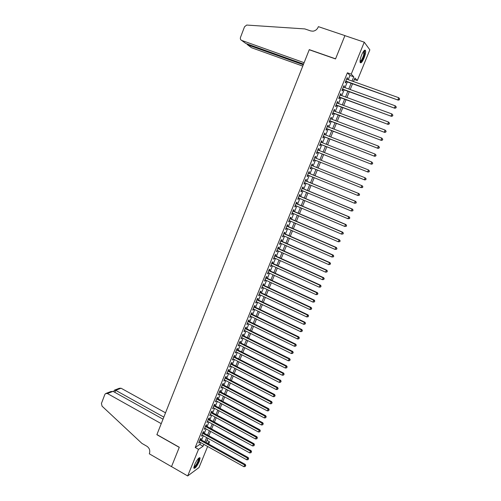 <?xml version="1.0" encoding="UTF-8"?>
<svg xmlns="http://www.w3.org/2000/svg" width="501" height="501" viewBox="0 0 501 501"><rect width="100%" height="100%" fill="white"/><g stroke="black" fill="none" stroke-linecap="round" stroke-linejoin="round"><path stroke-width="0.75" d="M194.588 464.765C197.118 459.505 198.96 457.238 200.106 457.958L199.329 461.34C196.824 466.563 194.989 468.823 193.818 468.128L194.588 464.765M361.634 54.972C363.507 50.795 364.816 49.342 365.567 50.614C365.855 52.223 365.348 54.69 364.058 58.016C362.198 62.174 360.889 63.621 360.131 62.356C359.843 60.771 360.344 58.31 361.634 54.972M171.505 466.644L179.258 447.368L156.869 434.686L161.234 423.658L107.396 393.529L105.517 393.598L104.841 394.494L101.427 403.48L102.066 406.173L141.902 443.391L146.899 446.259C149.448 448.076 150.294 450.468 149.448 453.443L149.304 453.812L171.505 466.644L179.302 447.261L156.913 434.586L309.236 49.749L335.526 58.943L344.901 35.646L364.258 42.184L369.851 49.837L357.301 80.523L354.902 78.006L353.455 81.544M354.307 79.459L357.301 80.523M206.969 440.392L209.543 441.819L208.641 444.018M207.639 446.479L199.029 467.527L187.681 475.95L198.509 449.347L203.08 446.228L203.844 444.356M200.638 439.565L201.12 438.381L200.362 438.876L198.703 442.947L199.642 442.014M203.393 432.783L203.882 431.593L203.124 432.075L201.465 436.158L202.404 435.219M206.161 425.982L206.65 424.785L205.898 425.249L204.233 429.344L205.178 428.405M208.936 419.155L209.424 417.959L208.679 418.404L207.007 422.512L207.959 421.566M211.723 412.304L212.211 411.108L211.472 411.54L209.794 415.661L210.746 414.709M214.516 405.441L215.004 404.232L214.271 404.651L212.593 408.785L213.545 407.827M217.315 398.545L217.81 397.337L217.083 397.738L215.392 401.89L216.351 400.925M220.127 391.632L220.622 390.423L219.901 390.805L218.211 394.963L219.169 393.999M222.951 384.699L223.446 383.478L222.732 383.847L221.029 388.024L221.993 387.048M225.782 377.735L226.277 376.52L225.569 376.865L223.866 381.054L224.83 380.077M228.619 370.759L229.114 369.531L228.412 369.863L226.702 374.065L227.673 373.082M231.468 363.751L231.963 362.524L231.268 362.837L229.552 367.058L230.523 366.068M234.324 356.725L234.825 355.491L234.136 355.791L232.414 360.019L233.385 359.029M237.192 349.673L237.693 348.439L237.011 348.721L235.282 352.961L236.259 351.965M240.067 342.603L240.574 341.363L239.891 341.626L238.163 345.884L239.14 344.882M242.954 335.507L243.461 334.261L242.785 334.505L241.05 338.776L242.033 337.768M245.847 328.387L246.354 327.134L245.69 327.366L243.943 331.649L244.613 331.411L244.933 330.635M248.753 321.241L249.26 319.989L248.602 320.195L246.855 324.498L247.519 324.279L247.845 323.483M251.665 314.077L252.178 312.818L251.527 313.006L249.767 317.327L250.425 317.127L250.763 316.3M254.589 306.888L255.103 305.623L254.458 305.798L252.698 310.125L253.349 309.944L253.694 309.098M257.527 299.673L258.04 298.408L257.401 298.558L255.629 302.905L256.274 302.742L256.631 301.871M260.47 292.434L260.983 291.162L260.351 291.3L258.579 295.659L259.217 295.509L259.581 294.619M263.42 285.169L263.939 283.898L263.313 284.011L261.535 288.388L262.167 288.257L262.537 287.342M266.382 277.88L266.901 276.602L266.281 276.702L264.497 281.092L265.123 280.98L265.505 280.04M269.356 270.571L269.876 269.287L269.262 269.369L267.471 273.771L268.091 273.684L268.486 272.713M272.337 263.238L272.863 261.948L272.256 262.01L270.459 266.432L271.072 266.357L271.473 265.367M275.331 255.873L275.857 254.583L275.256 254.627L273.452 259.061L274.06 259.004L274.473 257.99M278.337 248.49L278.863 247.2L278.268 247.218L276.458 251.665L277.059 251.634L277.479 250.594M281.349 241.081L281.875 239.785L281.286 239.785L279.477 244.25L280.065 244.231L280.497 243.167M284.374 233.648L284.9 232.345L284.324 232.326L282.501 236.804L283.084 236.81L283.528 235.72M287.405 226.189L287.937 224.88L287.361 224.843L285.539 229.339L286.115 229.364L286.566 228.249M290.448 218.705L290.981 217.39L290.417 217.334L288.582 221.843L289.152 221.887L289.616 220.747M293.505 211.197L294.037 209.875L293.48 209.8L291.638 214.328L292.202 214.39L292.678 213.219M296.567 203.656L297.106 202.335L296.548 202.241L294.707 206.781L295.264 206.863L295.747 205.673M299.642 196.098L300.18 194.77L299.636 194.657L297.782 199.21L298.333 199.317L298.828 198.095M302.723 188.514L303.268 187.18L302.729 187.048L300.869 191.614L301.414 191.739L301.921 190.493M305.823 180.899L306.361 179.565L305.835 179.408L303.969 183.992L304.502 184.136L305.021 182.865M308.929 173.258L309.474 171.918L308.948 171.743L307.075 176.346L307.608 176.509L308.134 175.212M312.042 165.593L312.593 164.253L312.073 164.059L310.194 168.674L310.72 168.856L311.253 167.534M315.173 157.896L315.718 156.556L315.21 156.337L313.325 160.971L313.839 161.178L314.39 159.832M318.323 150.156L318.861 148.835L318.36 148.597L316.469 153.243L316.976 153.469L317.521 152.122M321.479 142.39L322.011 141.088L321.517 140.831L319.619 145.49L320.12 145.741L320.671 144.382M324.648 134.6L325.174 133.31L324.686 133.034L322.782 137.712L323.27 137.982L323.828 136.623M327.829 126.778L328.343 125.513L327.867 125.212L325.957 129.909L326.439 130.197L326.996 128.832M331.017 118.931L331.524 117.685L331.055 117.359L329.138 122.075L329.614 122.382L330.172 121.01M334.217 111.059L334.718 109.825L334.261 109.481L332.338 114.209L332.802 114.541L333.359 113.17M337.436 103.156L337.925 101.941L337.474 101.578L335.545 106.325L336.002 106.675L336.566 105.298M340.655 95.228L341.143 94.031L340.699 93.643L338.757 98.409L339.215 98.785L339.772 97.401M343.893 87.274L344.369 86.097L343.93 85.684L341.989 90.468L342.433 90.863L342.997 89.472M348.245 79.684L349.961 75.457L347.387 72.802L195.221 447.493L199.83 444.412L200.594 442.54M201.59 440.091L203.356 435.745M204.352 433.309L206.13 428.931M207.12 426.501L208.911 422.092M209.894 419.675L211.704 415.229M212.681 412.824L214.503 408.346M215.48 405.954L217.315 401.439M218.286 399.059L220.133 394.512M221.098 392.145L222.964 387.561M223.922 385.206L225.801 380.585M226.753 378.249L228.65 373.589M229.596 371.26L231.506 366.569M232.445 364.258L234.368 359.53M235.307 357.226L237.242 352.466M238.175 350.174L240.129 345.377M241.056 343.097L243.023 338.263M243.943 335.996L245.928 331.13M246.843 328.875L248.84 323.972M249.749 321.73L251.765 316.789M252.667 314.559L254.696 309.58M255.598 307.37L257.639 302.347M258.535 300.149L260.589 295.095M261.478 292.91L263.551 287.818M264.434 285.645L266.526 280.51M267.402 278.356L269.507 273.183M270.377 271.041L272.494 265.831M273.364 263.701L275.5 258.453M276.358 256.343L278.512 251.057M279.364 248.953L281.531 243.63M282.382 241.538L284.562 236.178M285.407 234.105L287.605 228.7M288.444 226.64L290.661 221.198M291.488 219.156L293.724 213.67M294.55 211.641L296.792 206.118M297.613 204.101L299.88 198.54M300.694 196.536L302.973 190.931M303.781 188.952L306.08 183.303M306.881 181.331L309.192 175.644M309.987 173.69L312.323 167.967M313.106 166.025L315.455 160.257M316.244 158.322L318.592 152.542M319.394 150.582L321.742 144.802M322.556 142.81L324.905 137.036M325.725 135.013L328.074 129.245M328.913 127.191L331.255 121.424M332.107 119.344L334.449 113.577M335.313 111.466L337.655 105.705M338.526 103.563L340.868 97.801M341.757 95.628L344.099 89.873M344.995 87.669L347.337 81.913M347.137 79.29L347.613 78.131L347.18 77.699L345.227 82.496L345.665 82.915L346.235 81.519M171.517 466.606L187.681 475.95M195.221 447.493L198.509 449.347M347.387 72.802L351.239 74.161L364.258 42.184M352.028 81.03L353.756 76.803L351.239 74.161M204.846 441.907L206.619 437.555M207.614 435.112L209.399 430.728M210.395 428.299L212.192 423.884M213.182 421.466L214.998 417.014M215.975 414.609L217.81 410.125M218.78 407.726L220.628 403.211M221.599 400.825L223.459 396.272M224.423 393.905L226.295 389.315M227.254 386.954L229.139 382.332M230.097 379.983L232.001 375.324M232.952 372.995L234.863 368.298M235.808 365.98L237.743 361.246M238.683 358.941L240.624 354.176M241.563 351.877L243.517 347.074M244.45 344.794L246.423 339.954M247.35 337.687L249.335 332.814M250.256 330.554L252.26 325.644M253.174 323.402L255.197 318.454M256.105 316.225L258.14 311.234M259.042 309.023L261.09 303.994M261.985 301.796L264.052 296.736M264.948 294.544L267.027 289.446M267.91 287.273L270.008 282.132M270.891 279.971L273.001 274.798M273.878 272.65L276.001 267.434M276.871 265.305L279.013 260.05M279.877 257.927L282.038 252.636M282.896 250.531L285.069 245.202M285.921 243.11L288.113 237.737M288.958 235.664L291.169 230.253M292.008 228.193L294.231 222.745M295.064 220.697L297.306 215.205M298.133 213.169L300.387 207.639M301.214 205.623L303.487 200.049M304.301 198.052L306.593 192.44M307.401 190.449L309.706 184.794M310.514 182.827L312.837 177.129M313.632 175.175L315.974 169.438M316.764 167.497L319.118 161.723M319.907 159.781L322.268 153.995M323.07 152.028L325.431 146.248M326.245 144.25L328.6 138.47M329.426 136.441L331.787 130.667M332.62 128.613L334.981 122.833M335.827 120.747L338.181 114.973M339.045 112.863L341.4 107.089M342.277 104.947L344.625 99.179M345.515 97L347.863 91.238M348.765 89.034L351.113 83.266M207.364 443.31L209.543 441.819M352.541 83.78L350.186 89.547M349.291 91.752L346.93 97.52M346.047 99.699L343.686 105.467M342.816 107.615L340.455 113.389M339.59 115.506L337.236 121.28M336.384 123.365L334.023 129.145M333.184 131.199L330.823 136.986M329.996 139.009L327.635 144.795M326.821 146.787L324.46 152.58M323.659 154.546L321.291 160.333M320.502 162.274L318.141 168.048M317.352 169.996L315.004 175.732M314.208 177.692L311.879 183.385M311.077 185.357L308.766 191.019M307.952 193.004L305.66 198.621M304.846 200.625L302.573 206.199M301.746 208.216L299.485 213.752M298.659 215.781L296.417 221.279M295.577 223.327L293.354 228.775M292.509 230.842L290.298 236.253M289.453 238.332L287.261 243.705M286.403 245.797L284.23 251.126M283.372 253.237L281.205 258.529M280.341 260.652L278.199 265.906M277.329 268.041L275.193 273.258M274.316 275.406L272.206 280.585M271.323 282.746L269.225 287.887M268.336 290.06L266.256 295.164M265.361 297.35L263.294 302.416M262.392 304.621L260.338 309.643M259.437 311.86L257.401 316.851M256.487 319.081L254.47 324.034M253.55 326.276L251.546 331.192M250.625 333.447L248.634 338.325M247.707 340.592L245.728 345.433M244.801 347.719L242.835 352.522M241.902 354.821L239.954 359.586M239.015 361.897L237.079 366.632M236.134 368.949L234.218 373.646M233.259 375.982L231.362 380.641M230.404 382.989L228.512 387.617M227.548 389.972L225.675 394.563M224.711 396.936L222.851 401.495M221.874 403.875L220.027 408.396M219.05 410.789L217.221 415.279M216.238 417.684L214.422 422.143M213.432 424.56L211.629 428.975M210.633 431.411L208.848 435.795M207.846 438.237L206.074 442.59M349.961 75.457L353.756 76.803M199.83 444.412L203.08 446.228M347.08 77.943L347.613 78.131M343.843 85.903L344.369 86.097M340.617 93.844L341.143 94.031M337.398 101.747L337.925 101.941M334.198 109.631L334.718 109.825M331.004 117.484L331.524 117.685M327.823 125.313L328.343 125.513M324.654 133.109L325.174 133.31M321.492 140.887L322.011 141.088M318.342 148.634L318.861 148.835M315.204 156.35L315.718 156.556M313.325 160.971L313.839 161.178M310.207 168.649L310.72 168.856M307.094 176.302L307.608 176.509M303.994 183.93L304.502 184.136M300.907 191.526L301.414 191.739M297.826 199.104L298.333 199.317M294.757 206.65L295.264 206.863M291.701 214.171L292.202 214.39M288.651 221.674L289.152 221.887M285.614 229.145L286.115 229.364M282.589 236.591L283.084 236.81M279.571 244.012L280.065 244.231M276.565 251.414L277.059 251.634M273.565 258.785L274.06 259.004M270.578 266.131L271.072 266.357M267.603 273.458L268.091 273.684M264.634 280.754L265.123 280.98M261.679 288.031L262.167 288.257M258.729 295.283L259.217 295.509M255.792 302.51L256.274 302.742M252.867 309.712L253.349 309.944M249.949 316.889L250.425 317.127M247.037 324.047L247.519 324.279M244.137 331.18L244.613 331.411M241.25 338.288L241.726 338.526M238.37 345.371L238.845 345.609M235.495 352.435L235.971 352.673M232.633 359.474L233.109 359.712M229.784 366.488L230.253 366.732M226.94 373.483L227.41 373.727M224.11 380.453L224.573 380.697M221.285 387.405L221.749 387.649M218.467 394.325L218.931 394.575M215.662 401.232L216.125 401.476M212.862 408.115L213.326 408.359M210.076 414.972L210.539 415.223M207.295 421.804L207.758 422.055M204.527 428.618L204.984 428.875M201.765 435.413L202.222 435.67M199.016 442.183L199.467 442.439M345.703 81.331L398.182 100.131L345.796 81.099M399.266 99.624L399.604 98.81L399.266 99.624L397.882 99.749L398.733 97.714L346.611 79.095M398.182 100.131L399.385 99.78M399.604 98.81L398.733 97.714M364.008 50.739L364.258 50.745C364.822 51.096 364.816 52.43 364.246 54.747C362.718 59.575 361.309 61.886 360.031 61.673M360.031 61.285C361.277 60.878 362.511 58.692 363.72 54.728L363.757 51.039M360.238 62.631C361.791 61.642 363.225 58.936 364.54 54.521L364.797 50.113M198.866 458.027L199.141 459.235C198.709 462.198 194.488 468.642 193.818 467.345M193.887 466.938C195.785 465.78 197.363 463.237 198.621 459.317L198.565 458.302M193.831 468.166C196.217 466.406 198.12 463.262 199.536 458.722L199.542 457.607M241.714 40.437C240.499 39.842 240.098 38.821 240.505 37.368L244.532 26.766L246.692 25.056L304.821 28.92L310.752 30.943L313.006 31.187C315.417 30.818 317.152 29.453 318.204 27.085L318.379 26.647L344.92 35.609L335.576 58.824L309.28 49.63L304.113 62.681L241.714 40.437L245.766 43.449L303.556 64.097M303.293 64.754L247.651 44.852L251.527 47.733L302.761 66.094M246.68 43.775L247.651 44.852L247.895 44.213M165.524 412.818L121.073 388.225L115.662 390.323L114.879 392.371M163.833 417.095L115.662 390.323L114.328 390.198L113.721 391.726M163.013 419.174L113.038 391.344L107.396 393.529M114.754 390.028L119.244 388.3L121.073 388.225M106.3 393.298L110.658 391.613L113.038 391.344M342.471 89.278L394.782 108.241L342.552 89.072M395.853 107.753L394.469 107.878L395.32 105.849L396.316 107.089L395.853 107.753L396.316 107.089M343.367 87.08L395.32 105.849L396.191 106.945M394.782 108.241L395.972 107.897M339.246 97.207L391.387 116.32L339.321 97.019M392.452 115.85L391.068 115.981L391.92 113.959L392.916 115.18L392.452 115.85L392.916 115.18M340.129 95.033L391.92 113.959L392.79 115.042M391.387 116.32L392.577 115.988M336.039 105.104L388.012 124.367L336.102 104.941M389.064 123.922L387.686 124.054L388.532 122.037L389.527 123.246L389.064 123.922L389.527 123.246M336.91 102.962L388.532 122.037L389.402 123.114M388.012 124.367L389.189 124.048M332.839 112.969L384.643 132.389L332.896 112.831M385.682 131.963L384.311 132.095L385.15 130.091L386.152 131.281L385.682 131.963L386.152 131.281M333.697 110.865L385.15 130.091L386.02 131.162M384.643 132.389L385.82 132.082M329.652 120.816L381.292 140.38L329.696 120.697M382.319 139.979L380.948 140.111L381.787 138.113L382.795 139.284L382.319 139.979L382.795 139.284M330.497 118.737L381.787 138.113L382.658 139.178M381.292 140.38L382.457 140.086M326.477 128.632L377.948 148.346L326.514 128.538M378.969 147.964L377.597 148.102L378.43 146.104L379.445 147.269L378.969 147.964L379.445 147.269M327.31 126.578L378.43 146.104L379.301 147.169M377.948 148.346L379.107 148.064M323.308 136.422L374.616 156.281L323.339 136.347M375.625 155.924L374.253 156.055L375.086 154.07L376.101 155.216L375.625 155.924L376.101 155.216M324.128 134.4L375.086 154.07L375.963 155.128M374.616 156.281L375.769 156.011M320.152 144.182L371.297 164.19L320.17 144.131M372.299 163.852L370.928 163.99L371.761 162.011L372.775 163.138L372.299 163.852L372.775 163.138M320.959 142.19L371.761 162.011L372.631 163.057M371.297 164.19L372.443 163.933M317.008 151.916L367.991 172.068L317.02 151.891M368.98 171.749L367.615 171.893L368.442 169.92L369.462 171.035L368.98 171.749L369.462 171.035M317.809 149.956L368.442 169.92L369.312 170.96M367.991 172.068L369.131 171.824M365.674 179.627L364.308 179.765L313.876 159.625L364.697 179.922L364.308 179.765L365.135 177.799L366.156 178.901L365.674 179.627L366.156 178.901M314.659 157.69L365.135 177.799L366.006 178.838M364.697 179.922L365.83 179.69M362.536 187.524L362.868 186.741L362.536 187.524L361.014 187.612L310.745 167.328M362.38 187.468L361.014 187.612L361.835 185.652L362.229 185.796L311.534 165.393L361.835 185.652L362.711 186.685M362.868 186.741L362.229 185.796M359.255 195.334L359.586 194.557L359.255 195.334L357.733 195.434L307.62 175.006M359.098 195.29L357.733 195.434L358.553 193.48L358.954 193.599L308.416 173.052M308.403 173.089L358.553 193.48L359.424 194.507M359.586 194.557L358.954 193.599M355.992 203.118L356.317 202.341L355.992 203.118L354.464 203.224L304.514 182.658M355.829 203.08L354.464 203.224L355.278 201.283L355.691 201.377L305.309 180.692M305.291 180.748L355.278 201.283L356.155 202.304M356.317 202.341L355.691 201.377M352.735 210.871L353.061 210.101L352.735 210.871L351.207 210.99L301.414 190.286M352.566 210.846L351.207 210.99L352.021 209.055L352.435 209.13L302.216 188.301M302.184 188.382L352.021 209.055L352.892 210.069M353.061 210.101L352.435 209.13M349.485 218.599L349.811 217.829L349.485 218.599L347.957 218.73L298.32 197.882M349.316 218.58L347.957 218.73L348.771 216.795L349.197 216.858L299.135 195.885M299.097 195.985L348.771 216.795L349.642 217.81M349.811 217.829L349.197 216.858M346.254 226.302L346.573 225.538L346.254 226.302L344.726 226.439L295.246 205.46M346.078 226.289L344.726 226.439L345.533 224.517L345.966 224.554L296.06 203.444M296.01 203.569L345.533 224.517L346.404 225.519M346.573 225.538L345.966 224.554M343.028 233.98L343.354 233.215L343.028 233.98L341.5 234.124L292.177 213.006M342.853 233.973L341.5 234.124L342.302 232.207L342.747 232.226L292.997 210.977M292.941 211.121L342.302 232.207L343.179 233.209M343.354 233.215L342.747 232.226M339.816 241.626L340.141 240.862L339.816 241.626L338.288 241.783L289.115 220.534M339.64 241.632L338.288 241.783L339.089 239.873L339.54 239.866L289.947 218.486M289.879 218.655L339.089 239.873L339.96 240.868M340.141 240.862L339.54 239.866M336.616 249.248L336.935 248.49L336.616 249.248L335.081 249.417L286.071 228.03M336.434 249.26L335.081 249.417L335.883 247.513L336.34 247.488L286.904 225.97M286.829 226.158L335.883 247.513L336.753 248.502M336.935 248.49L336.34 247.488M333.428 256.844L333.747 256.086L333.428 256.844L331.894 257.019L283.034 235.501M333.24 256.863L331.894 257.019L332.689 255.122L333.152 255.078L283.873 233.428M283.791 233.635L332.689 255.122L333.56 256.105M333.747 256.086L333.152 255.078M280.76 241.087L329.508 262.712L328.712 264.603L280.003 242.947M280.854 240.862L329.977 262.643L329.508 262.712L330.378 263.689L330.059 264.44L330.378 263.689M330.566 263.658L329.977 262.643M328.712 264.603L330.059 264.44M277.742 248.515L326.333 270.271L325.544 272.156L276.984 250.368M277.842 248.271L326.815 270.183L326.333 270.271L327.209 271.241L326.89 271.993L327.209 271.241M327.397 271.204L326.815 270.183M325.544 272.156L326.89 271.993M274.73 255.923L323.176 277.805L322.387 279.683L273.978 257.771M274.842 255.654L323.659 277.698L323.176 277.805L324.047 278.769L323.727 279.52L324.047 278.769M324.241 278.725L323.659 277.698M322.387 279.683L323.727 279.52M271.73 263.301L320.02 285.313L319.237 287.186L270.985 265.142M271.849 263.012L320.521 285.188L320.02 285.313L320.897 286.271L320.584 287.023L320.897 286.271M321.091 286.221L320.521 285.188M319.237 287.186L320.584 287.023M268.743 270.653L316.882 292.791L316.1 294.657L267.997 272.488M268.868 270.346L317.383 292.653L316.882 292.791L317.753 293.749L317.44 294.494L317.753 293.749M317.953 293.692L317.383 292.653M316.1 294.657L317.44 294.494M265.762 277.986L313.758 300.249L312.975 302.109L265.016 279.815M265.893 277.654L314.265 300.086L313.758 300.249L314.628 301.201L314.315 301.946L314.628 301.201M314.828 301.139L314.265 300.086M312.975 302.109L314.315 301.946M262.793 285.288L310.639 307.683L309.856 309.537L262.054 287.111M262.931 284.944L311.152 307.501L310.639 307.683L311.509 308.629L311.196 309.368L311.509 308.629M311.716 308.553L311.152 307.501M309.856 309.537L311.196 309.368M259.831 292.571L307.526 315.085L306.756 316.933L259.092 294.388M259.981 292.202L308.052 314.885L307.526 315.085L308.403 316.031L308.09 316.77L308.403 316.031M308.61 315.949L308.052 314.885M306.756 316.933L308.09 316.77M256.881 299.83L304.433 322.469L303.662 324.31L256.149 301.64M257.038 299.441L304.965 322.249L304.433 322.469L305.303 323.402L304.996 324.141L305.303 323.402M305.516 323.314L304.965 322.249M303.662 324.31L304.996 324.141M253.944 307.063L301.345 329.827L300.575 331.662L253.212 308.866M254.107 306.656L301.884 329.589L301.345 329.827L302.216 330.754L301.909 331.487L302.216 330.754M302.435 330.66L301.884 329.589M300.575 331.662L301.909 331.487M251.014 314.271L298.27 337.154L297.5 338.983L250.281 316.068M251.183 313.845L298.815 336.897L298.27 337.154L299.141 338.081L298.834 338.814L299.141 338.081M299.36 337.975L298.815 336.897M297.5 338.983L298.834 338.814M248.089 321.454L295.202 344.463L294.438 346.285L247.362 323.245M248.271 321.009L295.759 344.187L295.202 344.463L296.078 345.383L295.772 346.11L296.078 345.383M296.298 345.27L295.759 344.187M294.438 346.285L295.772 346.11M245.183 328.612L292.152 351.746L291.388 353.562L244.457 330.403M245.371 328.149L292.709 351.452L292.152 351.746L293.022 352.66L292.716 353.387L293.022 352.66M293.242 352.541L292.709 351.452M291.388 353.562L292.716 353.387M242.277 335.751L289.102 359.004L288.344 360.814L241.557 337.536M242.478 335.269L289.672 358.691L289.102 359.004L289.979 359.912L289.672 360.639L289.979 359.912M290.204 359.787L289.672 358.691M288.344 360.814L289.672 360.639M239.384 342.866L286.071 366.231L285.313 368.041L238.664 344.644M239.591 342.365L286.641 365.905L286.071 366.231L286.941 367.139L286.641 367.859L286.941 367.139M287.173 367.008L286.641 365.905M285.313 368.041L286.641 367.859M236.503 349.955L283.046 373.439L282.288 375.243L235.783 351.727M236.716 349.435L283.622 373.095L283.046 373.439L283.917 374.341L283.616 375.061L283.917 374.341M284.148 374.203L283.622 373.095M282.288 375.243L283.616 375.061M233.629 357.025L280.028 380.628L279.276 382.42L232.915 358.791M233.848 356.487L280.616 380.259L280.028 380.628L280.904 381.524L280.604 382.238L280.904 381.524M281.136 381.374L280.616 380.259M279.276 382.42L280.604 382.238M230.767 364.07L277.028 387.787L276.276 389.571L230.053 365.824M230.992 363.513L277.623 387.405L277.028 387.787L277.898 388.676L277.598 389.39L277.898 388.676M278.136 388.525L277.623 387.405M276.276 389.571L277.598 389.39M227.911 371.091L274.034 394.926L273.283 396.704L227.203 372.844M228.149 370.515L274.629 394.519L274.034 394.926L274.905 395.809L274.604 396.523L274.905 395.809M275.143 395.646L274.629 394.519M273.283 396.704L274.604 396.523M225.068 378.086L271.047 402.034L270.302 403.812L224.36 379.833M225.312 377.497L271.655 401.614L271.047 402.034L271.918 402.917L271.623 403.624L271.918 402.917M272.162 402.748L271.655 401.614M270.302 403.812L271.623 403.624M222.231 385.062L268.073 409.123L267.334 410.895L221.523 386.803M222.482 384.455L268.686 408.684L268.073 409.123L268.943 410L268.649 410.707L268.943 410M269.187 409.824L268.686 408.684M267.334 410.895L268.649 410.707M219.407 392.02L265.11 416.187L264.371 417.953L218.699 393.755M219.663 391.387L265.73 415.736L265.11 416.187L265.981 417.064L265.687 417.765L265.981 417.064M266.225 416.876L265.73 415.736M264.371 417.953L265.687 417.765M216.589 398.946L262.155 423.232L261.416 424.986L215.887 400.675M216.852 398.301L262.781 422.763L262.155 423.232L263.025 424.096L262.731 424.804L263.025 424.096M263.275 423.909L262.781 422.763M261.416 424.986L262.731 424.804M213.783 405.854L259.211 430.253L258.472 432L213.082 407.582M214.052 405.19L259.844 429.764L259.211 430.253L260.082 431.11L259.787 431.812L260.082 431.11M260.332 430.916L259.844 429.764M258.472 432L259.787 431.812M210.984 412.743L256.274 437.248L255.541 438.989L210.282 414.459M211.259 412.06L256.913 436.74L256.274 437.248L257.145 438.106L256.85 438.801L257.145 438.106M257.401 437.899L256.913 436.74M255.541 438.989L256.85 438.801M208.191 419.606L253.349 444.218L252.617 445.959L207.495 421.316M208.479 418.905L253.994 443.698L253.349 444.218L254.22 445.07L253.926 445.765L254.22 445.07M254.477 444.863L253.994 443.698M252.617 445.959L253.926 445.765M205.41 426.445L250.431 451.169L249.705 452.904L204.721 428.155M205.704 425.725L251.082 450.631L250.431 451.169L251.302 452.015L251.014 452.71L251.302 452.015M251.565 451.802L251.082 450.631M249.705 452.904L251.014 452.71M202.642 433.265L247.525 458.096L246.799 459.824L201.947 434.968M202.936 432.532L248.183 457.538L247.525 458.096L248.396 458.935L248.108 459.63L248.396 458.935M248.659 458.716L248.183 457.538M246.799 459.824L248.108 459.63M199.874 440.06L244.632 464.997L243.906 466.719L199.185 441.757M200.181 439.308L245.296 464.427L244.632 464.997L245.503 465.836L245.214 466.525L245.503 465.836M245.766 465.604L245.296 464.427M243.906 466.719L245.214 466.525M363.801 50.989L364.258 50.745M363.569 51.29L364.039 51.453"/></g></svg>
